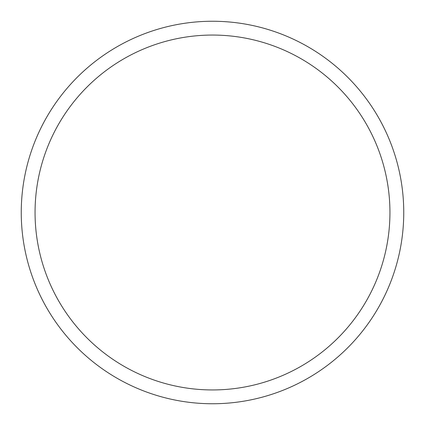 <?xml version="1.0" encoding="UTF-8"?>
<svg xmlns="http://www.w3.org/2000/svg" width="425" height="425" viewBox="0 0 425 425"><rect width="100%" height="100%" fill="white"/><g stroke="black" fill="none" stroke-linecap="round" stroke-linejoin="round"><path stroke-width="0.64" d="M212.5 21.25A191.25 191.25 0 0 1 403.75 212.5A191.25 191.25 0 0 1 212.5 403.75A191.25 191.25 0 0 1 21.25 212.5A191.25 191.25 0 0 1 212.5 21.25M212.5 35.057A177.443 177.443 0 0 1 389.943 212.5A177.443 177.443 0 0 1 212.5 389.943A177.443 177.443 0 0 1 35.057 212.5A177.443 177.443 0 0 1 212.5 35.057"/></g></svg>
